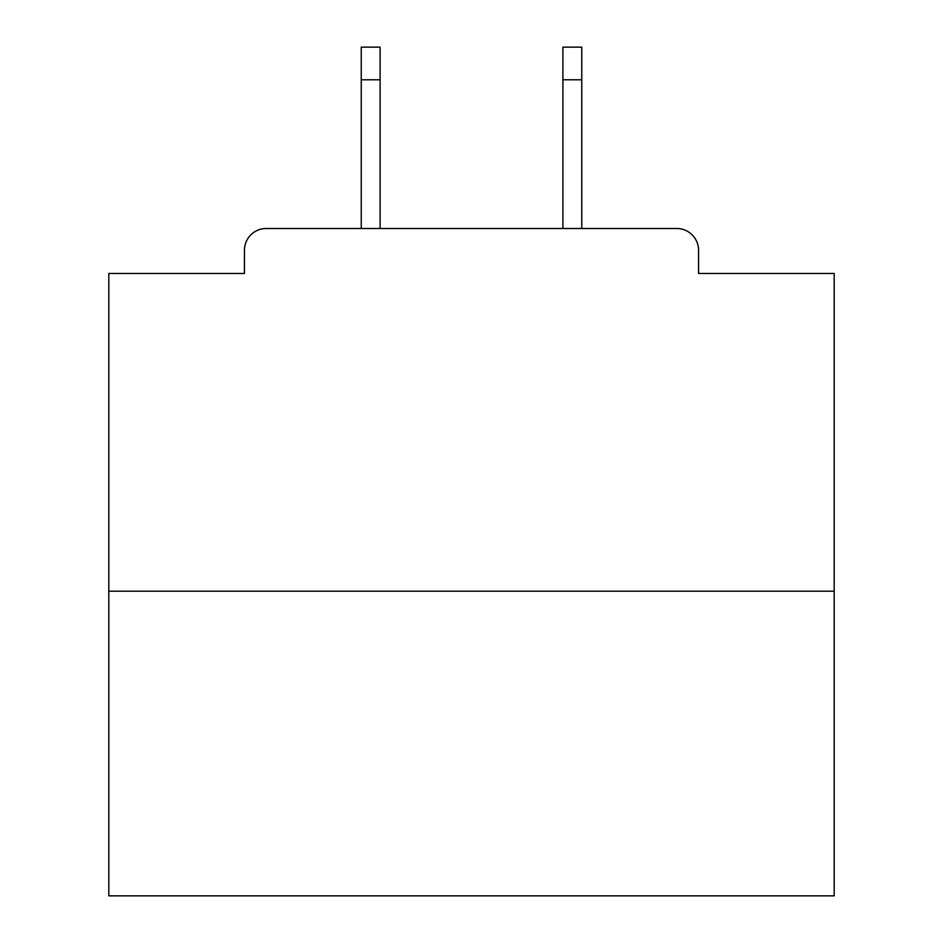 <?xml version="1.0" encoding="UTF-8"?>
<svg xmlns="http://www.w3.org/2000/svg" width="943" height="943" viewBox="0 0 943 943"><rect width="100%" height="100%" fill="white"/><g stroke="black" fill="none" stroke-linecap="round" stroke-linejoin="round"><path stroke-width="1.41" d="M698.551 273.47L698.551 250.26L698.551 273.47L834.19 273.47L834.19 895.85L108.81 895.85L108.81 273.47L244.449 273.47L244.449 250.26L244.449 273.47M834.19 591.19L108.81 591.19M698.551 250.26A21.76 21.76 0 0 0 676.779 228.501L266.221 228.501A21.76 21.76 0 0 0 244.449 250.26M676.779 228.501L584.66 228.501M358.34 228.501L266.221 228.501M380.1 79.79L361.24 79.79L361.24 47.15L380.1 47.15L380.1 228.501M361.24 79.79L361.24 228.501M581.76 47.15L581.76 79.79L562.9 79.79L562.9 47.15L581.76 47.15M562.9 228.501L562.9 79.79M581.76 228.501L581.76 79.79"/></g></svg>
